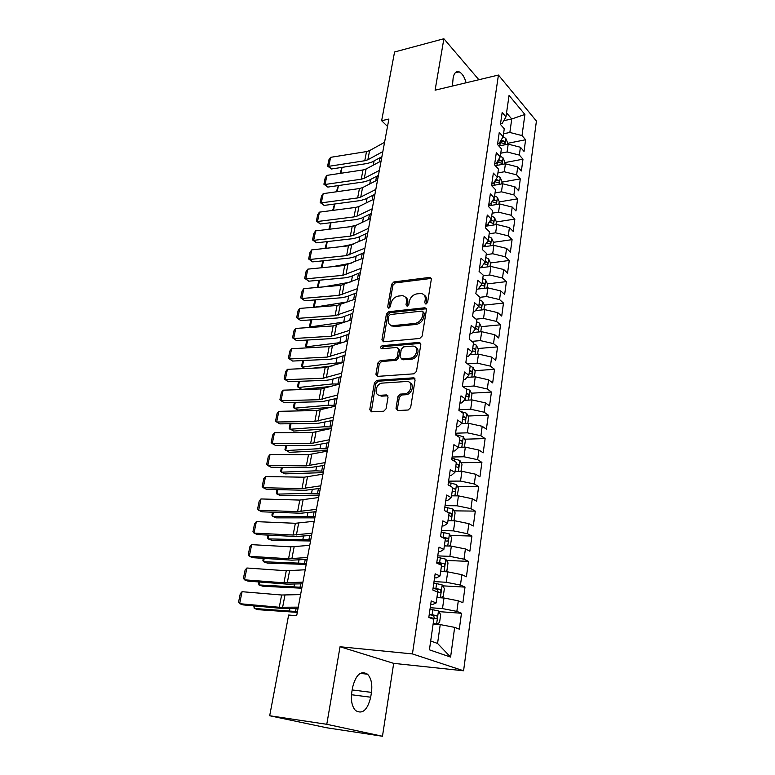 <?xml version="1.0" encoding="UTF-8"?>
<svg xmlns="http://www.w3.org/2000/svg" width="775" height="775" viewBox="0 0 775 775"><rect width="100%" height="100%" fill="white"/><g stroke="black" fill="none" stroke-linecap="round" stroke-linejoin="round"><path stroke-width="1.16" d="M425.911 304.12L427.597 302.424L431.326 279.271L429.989 277.363L393.913 281.926L391.608 284.289L387.655 306.929L388.759 308.276L390.397 306.619L390.9 303.664C391.995 299.47 394.485 296.932 398.36 296.069L402.167 295.682C405.403 296.079 406.846 298.152 406.488 301.882L405.984 304.856L407.127 306.222L408.783 304.546L409.278 301.562C410.363 297.319 412.891 294.752 416.853 293.88L420.777 293.483C424.07 293.899 425.552 295.982 425.223 299.731L424.739 302.744L425.911 304.12M396.006 408.289L397.682 410.527L408.183 410.014L410.653 407.553L415.09 380.012L413.385 377.842L376.795 380.331L374.451 382.724L369.762 409.597L371.361 411.806L383.799 411.196L386.076 408.783L388.052 397.11L386.415 394.93L380.312 395.279C373.463 395.957 375.526 383.412 382.288 383.102L406.497 381.494C413.492 380.709 411.709 393.38 404.724 393.845L400.297 394.117L397.953 396.538L396.006 408.289L397.362 409.142L397.536 410.527M326.788 724.296L382.472 736.25L393.681 663.361L340.041 646.747L326.788 724.296L269.69 715.751L288.639 615.03L296.689 615.689L388.885 119.05L381.639 120.706L387.51 126.451M340.041 646.747L412.426 653.926L498.441 75.049L536.416 121.065L463.586 670.782L412.426 653.926M478.863 79.728L443.881 38.75L435.095 90.191L498.441 75.049M443.881 38.75L394.572 51.983L381.639 120.706M419.759 338.462L422.181 336.021L426.415 309.748L424.952 307.752L388.74 311.715L386.415 314.078L381.939 339.76L383.422 341.785L419.759 338.462M420.815 344.468L416.485 371.37L414.063 373.812L377.512 376.388L375.923 374.277L377.89 362.981L380.254 360.598L394.814 359.426L397.217 357.023L398.476 349.515L396.926 347.452L381.668 348.779C380.137 347.859 380.331 346.832 382.259 345.679L419.227 342.385L420.815 344.468M507.48 143.365L525.605 139.762L522.011 135.586L524.908 114.448L509.059 95.412L505.968 116.909L502.161 112.482L500.427 124.397L504.263 128.786L503.12 136.749L499.265 132.399L497.511 144.489L501.386 148.79L500.233 156.879L496.329 152.607L494.547 164.872L498.47 169.086L497.298 177.291L493.355 173.106L491.544 185.554L495.516 189.681L494.324 198.003L490.333 193.905L488.502 206.537L492.512 210.577L491.302 219.025L487.272 215.024L485.402 227.84L489.471 231.783L488.24 240.357L484.152 236.443L482.263 249.453L486.38 253.299L485.131 261.998L480.994 258.191L479.076 271.395L483.242 275.144L481.972 283.97L477.787 280.269L475.84 293.667L480.054 297.319L478.766 306.28L474.532 302.676L472.556 316.287L476.819 319.823L475.511 328.929L471.229 325.432L469.224 339.256L473.535 342.676L472.207 351.918L467.877 348.537L465.833 362.574L470.202 365.887L468.856 375.274L464.467 372.01L462.394 386.26L466.821 389.457L465.455 398.989L460.999 395.841L458.897 410.324L463.382 413.395L461.987 423.073L457.483 420.06L455.351 434.765L459.885 437.71L458.48 447.553L453.908 444.656L451.738 459.604L456.339 462.413L454.906 472.411L450.285 469.65L448.076 484.85L452.736 487.523L451.273 497.676L446.594 495.06L444.346 510.493L449.074 513.031L447.592 523.348L442.845 520.877L440.558 536.571L445.344 538.954L443.843 549.446L439.028 547.121L436.713 563.076L441.556 565.304L440.026 575.97L435.153 573.8L432.799 590.017L437.71 592.1L436.151 602.94L431.21 600.925L428.817 617.423L433.797 619.332L429.418 649.828L450.595 657.074L437.565 643.453L440.239 624.592L433.128 624.02M525.605 139.762L524.036 151.387L520.422 147.25L519.347 155.078L507.092 151.977L500.757 153.208M504.757 162.614L522.98 159.185L519.347 155.078M522.98 159.185L521.381 170.965L517.729 166.916L516.634 174.85L504.292 171.759L497.928 172.922M501.987 182.125L520.306 178.88L516.634 174.85M520.306 178.88L518.688 190.824L514.997 186.852L513.893 194.903L501.454 191.822L495.051 192.917M499.187 201.907L517.603 198.846L513.893 194.903M517.603 198.846L515.966 210.965L512.227 207.07L511.103 215.247L498.577 212.166L492.135 213.193M496.339 221.96L514.862 219.102L511.103 215.247M514.862 219.102L513.195 231.386L509.417 227.588L508.284 235.871L495.661 232.81L489.18 233.769M493.452 242.304L512.081 239.64L508.284 235.871M512.081 239.64L510.386 252.108L506.569 248.387L505.416 256.796L492.697 253.745L486.187 254.636M490.468 262.948L509.252 260.478L505.416 256.796M509.252 260.478L507.547 273.12L503.672 269.497L502.51 278.031L489.693 274.989L483.145 275.803M487.417 283.882L506.395 281.616L502.51 278.031M506.395 281.616L504.651 294.442L500.747 290.916L499.555 299.567L486.642 296.544L480.016 297.28M484.317 305.118L503.488 303.054L499.555 299.567M503.488 303.054L501.725 316.074L497.763 312.645L496.562 321.431L483.542 318.418L476.024 319.164M481.168 326.662L500.543 324.812L496.562 321.431M500.543 324.812L498.751 338.026L494.75 334.703L493.53 343.616L480.403 340.613L471.868 341.358M477.962 348.517L497.55 346.9L493.53 343.616M497.55 346.9L495.729 360.307L491.679 357.091L490.439 366.129L477.216 363.146L467.538 363.863M474.707 370.692L494.508 369.307L490.439 366.129M494.508 369.307L492.668 382.918L488.57 379.808L487.31 388.992L473.98 386.018L462.985 386.686M471.403 393.196L491.427 392.053L487.31 388.992M491.427 392.053L489.558 405.868L485.412 402.874L484.133 412.193L470.696 409.239L458.974 409.801M468.032 416.03L488.308 415.148L484.133 412.193M488.308 415.148L486.4 429.166L482.205 426.289L480.907 435.763L467.364 432.818L455.574 433.215M464.613 439.202L485.131 438.592L480.907 435.763M485.131 438.592L483.203 452.823L478.95 450.072L477.632 459.682L463.973 456.766L452.116 456.998M461.125 462.723L481.905 462.394L477.632 459.682M481.905 462.394L479.948 476.848L475.637 474.222L474.3 483.988L460.534 481.081L448.609 481.149M457.579 486.603L478.63 486.564L474.3 483.988M478.63 486.564L476.644 501.251L472.285 498.742L470.919 508.662L457.047 505.784L445.053 505.668M453.966 510.851L475.308 511.113L470.919 508.662M475.308 511.113L473.283 526.022L468.865 523.658L467.49 533.733L453.491 530.875L441.43 530.584M450.285 535.467L471.927 536.048L467.49 533.733M471.927 536.048L469.873 551.199L465.407 548.962L464.002 559.201L449.887 556.363L437.759 555.888M446.536 560.461L468.497 561.371L464.002 559.201M468.497 561.371L466.414 576.765L461.881 574.682L460.457 585.077L446.226 582.267L434.019 581.599M442.719 585.842L465.01 587.111L460.457 585.077M465.01 587.111L462.888 602.747L458.306 600.809L456.853 611.378L442.496 608.588L430.232 607.726M438.815 611.62L461.464 613.257L456.853 611.378M461.464 613.257L459.313 629.155L454.663 627.363L450.595 657.074M430.706 604.423L432.489 604.548L436.151 602.94M454.663 627.363L440.239 624.592M434.572 577.811L436.344 577.908L440.026 575.97M442.496 608.588L443.998 598.009L436.926 597.554M458.306 600.809L443.998 598.009M438.379 551.635L440.132 551.693L443.843 549.446M446.226 582.267L447.698 571.853L440.665 571.514M461.881 574.682L447.698 571.853M442.118 525.876L443.862 525.905L447.592 523.348M449.887 556.363L451.341 546.123L444.346 545.891M465.407 548.962L451.341 546.123M445.799 500.524L447.533 500.534L451.273 497.676M453.491 530.875L454.915 520.79L447.969 520.664M468.865 523.658L454.915 520.79M449.423 475.569L451.147 475.55L454.906 472.411M457.047 505.784L458.442 495.855L451.544 495.835M472.285 498.742L458.442 495.855M452.988 451.011L454.712 450.972L458.48 447.553M460.534 481.081L461.919 471.307L455.051 471.384M475.637 474.222L461.919 471.307M456.504 426.831L458.209 426.763L461.987 423.073M463.973 456.766L465.339 447.146L458.538 447.32M478.95 450.072L465.339 447.146M459.963 403.019L461.658 402.932L465.455 398.989M467.364 432.818L468.701 423.344L461.425 423.634M482.205 426.289L468.701 423.344M463.363 379.576L465.058 379.469L468.856 375.274M470.696 409.239L472.014 399.91L464.167 400.326M485.412 402.874L472.014 399.91M466.715 356.49L468.4 356.364L472.207 351.918M473.98 386.018L475.278 376.834L466.947 377.386M488.57 379.808L475.278 376.834M470.018 333.754L471.694 333.599L475.511 328.929M477.216 363.146L478.495 354.097L469.747 354.785M491.679 357.091L478.495 354.097M473.273 311.356L474.939 311.182L478.766 306.28M480.403 340.613L481.672 331.7L472.566 332.533M494.75 334.703L481.672 331.7M476.48 289.288L478.127 289.094L481.972 283.97M483.542 318.418L484.792 309.622L475.375 310.61M497.763 312.645L484.792 309.622M479.638 267.549L481.275 267.336L485.131 261.998M486.642 296.544L487.863 287.883L478.194 289.017M500.747 290.916L487.863 287.883M482.748 246.13L484.385 245.898L488.24 240.357M489.693 274.989L490.895 266.455L479.58 267.918M503.672 269.497L490.895 266.455M485.818 225.012L487.436 224.769L491.302 219.025M492.697 253.745L493.888 245.336L482.631 246.925M506.569 248.387L493.888 245.336M488.841 204.203L490.449 203.941L494.324 198.003M495.661 232.81L496.833 224.517L485.634 226.232M509.417 227.588L496.833 224.517M491.815 183.694L493.423 183.413L497.298 177.291M498.577 212.166L499.73 203.99L488.599 205.83M512.227 207.07L499.73 203.99M494.75 163.477L496.349 163.176L500.233 156.879M501.454 191.822L502.597 183.762L491.67 185.68M514.997 186.852L502.597 183.762M497.647 143.549L499.236 143.23L503.12 136.749M504.292 171.759L505.416 163.816L495.322 165.705M517.729 166.916L505.416 163.816M500.505 123.893L502.084 123.564L505.968 116.909M507.092 151.977L508.197 144.14L498.868 145.991M520.422 147.25L508.197 144.14M269.69 715.751L327.04 727.832L382.472 736.25M393.681 663.361L463.586 670.782M430.687 641.012L437.565 643.453M503.769 120.668L511.762 118.982L506.55 112.879M522.011 135.586L509.853 132.467L503.547 133.765M509.853 132.467L511.762 118.982L524.908 114.448M466.114 82.78C464.516 77.006 462.2 73.373 459.178 71.881C456.155 70.932 454.15 72.898 453.162 77.791L452.397 86.054M351.782 692.308C350.707 700.406 351.947 706.48 355.522 710.52C362.419 714.589 367.476 710.152 370.692 697.209L371.457 692.375C372.504 684.248 371.196 678.193 367.553 674.211C360.879 670.239 355.89 674.628 352.596 687.367L351.782 692.308M484.172 263.771L484.966 263.665M381.61 396.112L381.048 396.141M425.979 304.11L426.492 300.748C426.831 298.075 426.047 296.176 424.138 295.043M405.422 297.174C407.34 298.268 408.125 300.177 407.766 302.88L407.253 306.202M431.287 278.409L395.192 282.943L392.886 285.297L388.934 308.247M426.347 308.76L390.038 312.683L387.713 315.057L383.334 341.785M423.16 312.48L422.133 311.085L390.368 314.505L388.74 316.161L388.188 319.31C387.81 323.223 389.341 325.335 392.78 325.655L414.954 323.437C418.984 322.613 421.542 320.027 422.637 315.687L423.16 312.48L424.429 313.478L423.131 311.87M390.687 325.219L394.088 326.614L393.293 325.626M424.429 313.478L423.915 316.675C422.821 321.015 420.263 323.592 416.243 324.415L394.601 326.585M398.379 348.382L399.793 350.445L398.534 357.943L396.141 360.346L381.591 361.508L379.227 363.882L377.386 376.388M420.718 343.354L383.586 346.609L381.93 348.76M410.207 358.195C417.086 357.934 419.333 345.495 412.426 346.096L403.698 346.851L401.295 349.273L400.045 356.791L401.653 358.883L410.207 358.195L411.525 359.125C417.173 358.98 420.593 349.225 415.662 347.394M401.469 358.883L402.971 359.803L401.692 358.883M411.525 359.125L403.01 359.803M409.81 382.705C414.887 384.439 411.796 394.407 406.061 394.727L401.644 394.988L399.299 397.42L397.362 409.142M378.597 395.037L381.678 396.151L380.312 395.279M387.897 395.793L381.678 396.151M414.945 378.752L378.142 381.213L375.798 383.596L371.302 411.806M507.344 144.315L507.577 142.668L505.784 138.405L503.091 136.797M340.022 173.397L341.978 167.632L344.439 166.993M378.374 158.613L381.552 158.584M500.243 141.554L504.244 141.244L501.115 140.091M499.817 142.271L504.196 143.695C505.174 143.394 505.184 142.581 504.244 141.244M341.978 167.632L340.864 173.271M382.84 151.609L367.854 159.766L364.763 160.735L328.765 166.325L331.487 168.989L367.408 163.467L372.029 162.023L381.891 156.715M384.574 142.309L369.597 150.592L366.517 151.58L330.596 157.335L328.765 166.325L327.612 166.121L328.891 159.844L330.596 157.335M331.487 168.989L327.612 166.121M504.564 163.971L504.835 162.033L503.023 157.8L500.321 156.211M375.613 176.845L378.161 176.855M496.446 165.492L494.934 165.278M497.201 161.791L501.386 163.176C502.394 162.876 502.413 162.043 501.464 160.696L498.548 159.602M497.686 161.016L501.464 160.696M336.36 191.793L338.384 185.564M338.413 185.564L337.202 191.677M501.735 183.917L502.055 181.679L500.224 177.456L497.502 175.896M372.833 195.339L374.722 195.368M493.694 185.332L491.621 185.031M494.576 181.583L498.538 182.919C499.584 182.619 499.613 181.786 498.635 180.42L495.971 179.393M495.099 180.759L498.635 180.42M332.649 210.422L334.597 204.019M334.742 203.999L333.492 210.306M379.353 170.403L364.318 178.279L361.228 179.209L325.064 184.479L327.825 187.085L363.901 181.892L368.542 180.517L378.433 175.382M381.106 160.977L366.091 168.989L363 169.948L326.924 175.373L325.064 184.479L323.911 184.227L325.209 177.862L326.924 175.373M327.825 187.085L323.911 184.227M375.817 189.458L360.753 197.044L357.643 197.935L321.315 202.866L324.105 205.423L360.346 200.57L365.006 199.243L374.916 194.302M377.59 179.897L362.545 187.637L359.435 188.548L323.194 193.643L321.315 202.866L320.172 202.556L321.48 196.114L323.194 193.643M324.105 205.423L320.172 202.556M498.868 204.135L499.226 201.587L497.376 197.383L494.634 195.852M370.053 214.094L371.235 214.123M490.924 205.443L488.705 205.133M349.031 226.862L355.87 225.389M491.931 201.665L495.651 202.943C496.727 202.643 496.765 201.8 495.777 200.415L493.365 199.466M492.503 200.793L495.777 200.415M328.881 229.293L330.751 222.706M331.032 222.667L329.733 229.197M495.961 224.643L496.368 221.786L494.498 217.601L491.728 216.089M488.124 225.845L485.741 225.506M341.01 246.663L353.787 244.067M489.267 222.047L492.726 223.248C493.83 222.958 493.878 222.105 492.881 220.701L490.749 219.848M489.887 221.137L492.881 220.701M325.074 248.417L326.856 241.635M327.263 241.587L325.926 248.329M372.233 208.756L357.13 216.06L354.01 216.903L317.527 221.495L320.337 223.994L356.742 219.48L361.421 218.221L371.361 213.464M374.034 199.078L358.941 206.518L355.832 207.39L319.426 212.147L317.527 221.495L316.374 221.127L317.711 214.597L319.426 212.147M320.337 223.994L316.374 221.127M368.6 228.325L353.458 235.329L350.329 236.133L313.681 240.357L316.529 242.807L353.1 238.652L357.788 237.45L367.757 232.897M370.421 218.511L355.299 225.661L352.179 226.484L315.609 230.892L313.681 240.357L312.538 239.94L313.885 233.323L315.609 230.892M316.529 242.807L312.538 239.94M493.007 245.452L493.462 242.265L491.573 238.099L488.773 236.617M485.305 246.547L482.738 246.179M332.523 266.668L351.821 263.016M486.593 242.72L489.761 243.844C490.895 243.553 490.953 242.701 489.936 241.277L488.114 240.521M321.208 267.801L322.894 260.817M323.446 260.758L322.061 267.714M364.918 248.165L346.599 255.614L309.777 259.48L312.664 261.873L349.399 258.075L354.107 256.942L364.095 252.592M366.769 238.216L348.469 245.84L311.734 249.889L309.777 259.48L308.644 259.005L310.01 252.301L311.734 249.889M312.664 261.873L308.644 259.005M490.013 266.571L490.517 263.045L488.657 258.995L485.78 257.445M482.447 267.549L481.139 267.356M323.504 286.886L349.99 282.226M483.9 263.703L486.739 264.74C487.921 264.449 487.988 263.587 486.952 262.144L485.208 261.437M317.324 287.438L318.883 280.25M319.581 280.182L318.157 287.36M361.189 268.276L342.821 275.358L305.834 278.855L308.75 281.189L345.65 277.76L350.377 276.694L360.394 272.558M363.058 258.182L344.71 265.457L307.811 269.138L305.834 278.855L304.701 278.312L306.086 271.521L307.811 269.138M308.75 281.189L304.701 278.312M486.981 287.99L487.533 284.115L485.596 279.988L482.748 278.564M479.551 288.852L478.437 288.688M315.667 299.867L314.195 307.249L348.275 301.746M314.815 299.935L313.439 306.764L314.233 307.268M481.198 285.016L483.687 285.936C484.898 285.646 484.976 284.774 483.92 283.311L482.166 282.613M483.9 309.719L484.501 305.495L482.544 301.397L479.667 300.002M476.635 310.484L475.608 310.32M311.695 319.813L310.281 326.914L346.251 321.732M310.833 319.872L309.535 326.362L311.095 327.399M478.485 306.648L480.577 307.442C481.827 307.162 481.914 306.28 480.849 304.798L479.076 304.11M480.771 331.778L481.42 327.186L479.444 323.117L476.548 321.751M473.68 332.427L472.779 332.272M307.665 340.031L306.319 346.832L344.071 342.133M306.803 340.089L305.582 346.222L308.004 347.81M333.24 345.795L325.142 346.861M475.569 328.552L477.429 329.259C478.718 328.988 478.814 328.096 477.729 326.595L475.947 325.917M477.603 354.165L478.301 349.205L476.305 345.156L473.38 343.819M470.706 354.708L469.941 354.572M303.587 360.53L302.298 367.03L336.059 363.029L341.823 362.923M302.715 360.569L301.562 366.352L304.992 368.532M332.252 365.926L312.955 368.173M472.382 350.726L474.232 351.404C475.559 351.133 475.666 350.232 474.571 348.711L472.769 348.052M474.377 376.892L475.133 371.545L473.118 367.515L470.163 366.217M467.693 377.328L467.102 377.212M299.45 381.31L298.22 387.5L332.117 383.983L339.673 384.051L321.073 388.934L283.146 390.174L280.996 400.704L284.134 402.651L322.061 401.683L337.048 398.321M298.578 381.339L297.503 386.744L301.814 389.408L331.632 386.376M469.156 373.23L470.987 373.879C472.353 373.608 472.479 372.698 471.365 371.157L469.543 370.508M471.113 399.958L471.927 394.213L469.873 390.222L465.736 388.672M295.265 402.37L294.093 408.241L328.116 405.238L335.73 405.373M294.384 402.39L293.376 407.418L297.726 410.091L331.487 407.175M465.872 396.064L467.703 396.703C469.098 396.422 469.233 395.502 468.11 393.942L466.269 393.312M468.11 393.942L466.162 394.049L468.11 393.942M467.79 423.382L468.662 417.231L466.589 413.259L460.534 411.448M291.012 423.731L289.908 429.272L324.057 426.783L331.719 426.996M290.131 423.741L289.201 428.381L293.58 431.065L330.712 428.623M462.539 419.256L464.39 419.876C465.785 419.585 465.93 418.655 464.826 417.095L462.946 416.456M462.84 417.173L464.826 417.095L462.84 417.163M464.419 447.165L465.349 440.597L463.256 436.654L455.371 434.601M286.702 445.383L285.665 450.585L319.949 448.638L327.651 448.928M285.81 445.392L284.968 449.626L289.375 452.319L327.36 450.498M459.158 442.796L461.028 443.397C462.423 443.097 462.578 442.157 461.503 440.588L459.565 439.948M460.989 471.326L461.987 464.312L459.866 460.408L451.922 458.383M282.323 467.354L281.364 472.198L315.783 470.812L323.514 471.171M281.441 467.344L280.676 471.161L281.364 472.198L285.113 473.864L323.243 472.634M455.729 466.695L457.608 467.286C459.013 466.967 459.178 466.017 458.122 464.448L456.136 463.808M457.114 495.855L458.567 488.405L456.427 484.53L448.405 482.544M452.348 495.835L451.573 495.632M277.896 489.626L277.004 494.121L311.55 493.297L319.329 493.733M276.995 489.606L276.326 492.997L277.004 494.121L280.802 495.709L319.077 495.089M452.242 490.972L454.14 491.544C455.545 491.214 455.719 490.255 454.683 488.676L452.658 488.047M452.852 520.752L454.053 520.277L455.099 512.866L452.939 509.03L444.85 507.073M449.248 520.684L448.018 520.354M273.401 512.227L272.577 516.344L315.076 516.625M272.5 512.197L271.909 515.143L272.577 516.344L276.413 517.865L314.853 517.874M448.696 515.627L450.614 516.189C452.019 515.83 452.213 514.862 451.195 513.283L447.853 512.372M448.667 546.036L450.517 545.232L451.583 537.705L449.384 533.907L441.227 531.989M446.158 545.949L444.404 545.474M268.838 535.147L268.092 538.887L310.765 539.855M267.927 535.108L267.433 537.598L268.092 538.887L271.977 540.34L310.562 540.979M445.102 540.669L447.039 541.212C448.444 540.843 448.647 539.865 447.659 538.276L441.169 536.872M443.174 537.869L447.659 538.276M444.53 571.708L446.923 570.594L448.008 562.941L445.78 559.182L437.555 557.303M443.077 571.63L440.743 570.991M264.207 558.407L263.539 561.749L306.396 563.425M263.297 558.349L262.89 560.383L263.539 561.749L267.472 563.125L306.202 564.433M441.44 566.118L443.407 566.632C444.811 566.254 445.024 565.256 444.056 563.658L436.848 562.156M436.761 562.757L440.965 563.532L441.702 565.663M440.413 597.777L443.271 596.353L444.375 588.583L442.118 584.863L433.816 583.013M440.016 597.757L437.022 596.924M259.509 582.006L258.927 584.941L301.95 587.343M258.598 581.938L258.927 584.941L262.899 586.239L301.785 588.225M437.061 591.819L439.706 592.468C441.12 592.061 441.353 591.063 440.394 589.455L433.099 587.944M433.022 588.477L437.303 589.271L437.991 591.461M357.401 288.668L338.985 295.382L301.833 298.482L304.788 300.758L341.853 297.716L346.599 296.718L356.636 292.795M359.3 278.438L340.913 285.336L303.839 288.639L301.833 298.482L300.7 297.881L302.105 291.003L303.839 288.639M304.788 300.758L300.7 297.881M353.565 309.341L335.1 315.667L297.774 318.38L300.768 320.588L338.007 317.944L342.773 317.023L352.828 313.313M355.483 298.966L337.048 305.486L299.809 308.402L297.774 318.38L296.651 317.711L298.075 310.746L299.809 308.402M300.768 320.588L296.651 317.711M349.67 330.305L331.167 336.243L293.667 338.539L296.689 340.69L334.103 338.442L338.888 337.6L348.963 334.122M391.83 326.091L393.196 325.955M351.618 319.784L333.143 325.917L295.73 328.426L293.667 338.539L292.543 337.813L293.987 330.751L295.73 328.426M296.689 340.69L292.543 337.813M345.718 351.579L327.166 357.101L289.501 358.98L292.562 361.063L330.15 359.232L334.945 358.467L345.049 355.221M347.704 340.903L329.172 346.628L291.594 348.731L289.501 358.98L288.387 358.186L289.85 351.027L291.594 348.731M341.717 373.143L323.117 378.248L285.278 379.702L288.377 381.717L326.13 380.312L330.954 379.624L341.068 376.611M343.722 362.322L325.151 367.631L287.399 369.307L285.278 379.702L284.163 378.839L285.646 371.583L287.399 369.307M337.658 395.027L319.019 399.697L280.996 400.704L279.891 399.774L281.393 392.412L283.146 390.174M414.247 378.006L413.588 377.842M333.531 417.231L314.853 421.445L276.656 422.007L279.833 423.877L317.944 423.363L332.959 420.341M335.604 406.09L316.936 410.537L278.835 411.322L276.656 422.007L275.561 420.999L277.082 413.54L278.835 411.322M329.356 439.754L310.63 443.513L272.257 443.6L275.474 445.402L313.759 445.354L328.813 442.67M331.448 428.449L312.742 432.44L274.466 432.77L272.257 443.6L271.163 442.525L272.703 434.959L274.466 432.77M325.103 462.607L306.338 465.891L267.792 465.504L271.047 467.228L309.506 467.654L324.599 465.339M327.234 451.137L308.489 454.663L270.029 454.518L267.792 465.504L266.707 464.351L268.266 456.678L270.029 454.518M320.802 485.809L301.988 488.599L263.267 487.717L266.561 489.364L305.205 490.284L320.337 488.327M322.962 474.164L304.178 477.206L265.534 476.567L263.267 487.717L262.183 486.487L263.771 478.698L265.534 476.567M316.433 509.349L297.581 511.645L258.676 510.25L262.018 511.81L300.836 513.234L315.997 511.665M318.622 497.54L299.799 500.078L260.981 498.945L258.676 510.25L257.6 508.933L259.208 501.038L260.981 498.945M311.996 533.248L293.105 535.021L254.016 533.103L257.407 534.576L296.399 536.523L311.608 535.351M314.224 521.255L295.353 523.29L256.351 521.633L254.016 533.103L252.95 531.708L254.588 523.697L256.351 521.633M307.491 557.506L288.562 558.746L249.288 556.285L252.718 557.68L291.904 560.16L307.142 559.395M309.748 545.338L290.848 546.84L251.662 544.651L249.288 556.285L248.233 554.803L249.889 546.685L251.662 544.651M302.918 582.141L283.95 582.829L244.493 579.816L247.971 581.114L287.341 584.147L302.608 583.798M305.214 569.78L286.266 570.749L246.905 568.007L244.493 579.816L243.447 578.247L245.123 570.003L246.905 568.007M433.157 623.778L436.519 624.156L439.561 622.528L440.675 614.633L438.398 610.952L430.018 609.15M436.519 624.156L433.235 623.265M254.742 605.953L254.239 608.472L297.445 611.611M253.822 605.866L254.239 608.472L258.259 609.692L297.3 612.376M428.827 617.336L435.957 618.712C437.371 618.295 437.613 617.278 436.683 615.67L429.292 614.158M429.224 614.623L433.574 615.437L434.213 617.685M298.278 607.154L279.271 607.271L239.63 603.686L243.156 604.897L282.701 608.501L298.007 608.578M300.603 594.599L281.625 595.006L242.071 591.703L239.63 603.686L238.584 602.03L240.298 593.66L242.071 591.703M426.492 300.748L425.223 299.731M407.272 305.854L405.984 304.856M407.766 302.88L406.488 301.882M388.963 307.907L387.655 306.929M392.886 285.297L391.608 284.289M395.192 282.943L393.913 281.926M430.89 278.409L429.641 277.373M425.998 303.752L424.739 302.744M383.257 340.69L381.939 339.76M387.713 315.057L386.415 314.078M390.038 312.683L388.74 311.715M425.998 308.77L424.719 307.762M416.243 324.415L414.954 323.437M423.915 316.675L422.637 315.687M377.27 375.168L375.923 374.277M379.227 363.882L377.89 362.981M381.591 361.508L380.254 360.598M396.141 360.346L394.814 359.426M398.534 357.943L397.217 357.023M399.793 350.445L398.476 349.515M383.586 346.609L382.259 345.679M420.418 343.354L419.12 342.395M399.299 397.42L397.953 396.538M401.731 394.988L400.394 394.107M405.809 394.746L404.472 393.865M387.771 395.793L386.415 394.93M371.138 410.44L369.762 409.597M375.798 383.596L374.451 382.724M378.181 381.213L376.824 380.331M414.702 378.752L413.385 377.842M351.472 694.739L370.692 697.209M352.17 689.953L371.457 692.375M504.942 144.789L505.833 138.512M499.797 145.807L500.292 142.338M374.083 160.919L373.288 165.153M379.886 158.575L379.256 161.965M367.854 159.766L369.597 150.592M364.763 160.735L366.517 151.58M502.142 164.426L503.072 157.906M496.969 165.395L497.482 161.83M370.595 179.451L369.752 183.927M376.485 176.836L375.739 180.846M499.303 184.343L500.262 177.553M494.101 185.254L494.624 181.592M367.059 198.216L366.168 202.953M373.046 195.339L372.174 199.989M364.318 178.279L366.091 168.989M361.228 179.209L363 169.948M360.753 197.044L362.545 187.637M357.643 197.935L359.435 188.548M496.417 204.542L497.424 197.489M491.195 205.404L491.67 202.072M363.485 217.233L362.545 222.231M369.501 214.355L368.561 219.393M493.501 225.021L494.547 217.707M488.24 225.825L488.657 222.958M359.862 236.511L358.864 241.781M365.887 233.75L364.899 239.049M357.13 216.06L358.941 206.518M354.01 216.903L355.832 207.39M353.458 235.329L355.299 225.661M350.329 236.133L352.179 226.484M490.536 245.801L491.621 238.206M485.257 246.537L485.596 244.144M356.18 256.041L355.144 261.592M362.225 253.406L361.189 258.986M487.339 241.645L489.936 241.277M349.738 254.859L351.608 245.055M346.599 255.614L348.469 245.84M487.533 266.891L488.657 258.995M482.224 267.511L482.496 265.651M352.46 275.842L351.366 281.674M358.515 273.333L357.43 279.194M484.821 262.425L486.952 262.144M345.97 274.65L347.859 264.721M342.821 275.358L344.71 265.457M484.482 288.281L485.644 280.095M479.153 288.794L479.338 287.486M348.682 295.905L347.568 301.843M354.756 293.531L353.613 299.692M482.031 283.543L483.92 283.311M481.382 309.981L482.593 301.494M476.034 310.378L476.141 309.642M344.856 316.248L343.78 321.964M350.939 314.001L349.738 320.472M478.95 305.001L480.849 304.798M478.243 332.01L479.502 323.214M340.981 336.873L339.944 342.356M347.074 334.771L345.815 341.543M475.821 326.769L477.729 326.595M475.056 354.369L476.354 345.253M337.038 357.788L336.059 363.029M343.151 355.822L341.833 362.913M472.653 348.866L474.571 348.711M471.82 377.057L473.167 367.621M333.056 379.004L332.117 383.983M339.179 377.183L337.919 383.935M469.427 371.293L471.365 371.157M468.536 400.094L469.931 390.319M329.007 400.51L328.116 405.238M335.149 398.834L333.948 405.248M465.203 423.489L466.647 413.366M324.899 422.327L324.057 426.783M331.051 420.806L329.927 426.86M461.813 447.233L463.305 436.751M457.841 436.383L458.044 435.017M320.734 444.453L319.949 448.638M326.905 443.097L325.849 448.773M461.503 440.588L459.468 440.646L461.435 440.558M458.374 471.355L459.924 460.505M454.266 461.154L454.605 458.81M316.52 466.899L315.783 470.812M322.691 465.707L321.702 471.006M456.049 464.428L458.025 464.399M454.886 495.845L456.485 484.627M450.633 486.312L451.118 482.97M312.228 489.674L311.55 493.297M318.418 488.647L317.508 493.559M452.581 488.618L454.557 488.618M451.331 520.722L452.988 509.127M446.942 511.887L447.582 507.499M307.878 512.779L307.258 516.102M314.088 511.926L313.245 516.441M449.045 513.186L451.04 513.205M447.727 545.997L449.442 534.004M443.29 537.211L443.978 532.425M303.471 536.232L302.899 539.245M309.68 535.564L308.925 539.652M444.317 538.102L447.475 538.189M444.065 571.679L445.838 559.279M439.619 562.602L440.326 557.748M298.995 560.025L298.482 562.727M305.214 559.54L304.536 563.202M440.665 563.425L443.843 563.561M440.345 597.777L442.176 584.951M435.899 588.399L436.606 583.468M294.452 584.185L294.006 586.559M300.681 583.885L300.08 587.111M436.964 589.155L440.152 589.349M342.153 294.713L344.071 284.648M338.985 295.382L340.913 285.336M338.278 315.047L340.225 304.846M335.1 315.667L337.048 305.486M334.354 335.672L336.321 325.326M331.167 336.243L333.143 325.917M330.373 356.577L332.368 346.086M327.166 357.101L329.172 346.628M326.333 377.783L328.358 367.147M323.117 378.248L325.151 367.631M322.235 399.29L324.289 388.498M319.019 399.697L321.073 388.934M318.089 421.096L320.172 410.149M314.853 421.445L316.936 410.537M313.875 443.213L315.987 432.111M310.63 443.513L312.742 432.44M309.603 465.659L311.744 454.392M306.338 465.891L308.489 454.663M305.263 488.424L307.442 477.003M301.988 488.599L304.178 477.206M300.865 511.529L303.073 499.933M297.581 511.645L299.799 500.078M296.399 534.973L298.637 523.212M293.105 535.021L295.353 523.29M291.865 558.765L294.142 546.83M288.562 558.746L290.848 546.84M287.273 582.916L289.579 570.797M283.95 582.829L286.266 570.749M436.596 624.107L438.456 611.039M432.111 614.623L432.838 609.605M431.559 618.469L431.656 617.791M289.84 608.704L289.453 610.739M296.079 608.607L295.566 611.368M433.196 615.302L436.412 615.544M282.604 607.435L284.948 595.132M279.271 607.271L281.625 595.006M431.239 278.399L429.989 277.363M426.231 308.76L424.952 307.752M394.088 326.614L392.78 325.655M402.971 359.803L401.653 358.883M420.515 343.344L419.227 342.385M401.644 394.988L400.297 394.117M406.061 394.727L404.724 393.845M378.142 381.213L376.795 380.331M455.167 72.869L459.178 71.881M360.249 673.368L367.553 674.211M456.039 464.477L458.122 464.448M452.571 488.676L454.683 488.676M449.035 513.253L451.195 513.283M440.965 563.522L444.056 563.658M437.303 589.271L440.394 589.455M433.583 615.437L436.683 615.67"/></g></svg>
